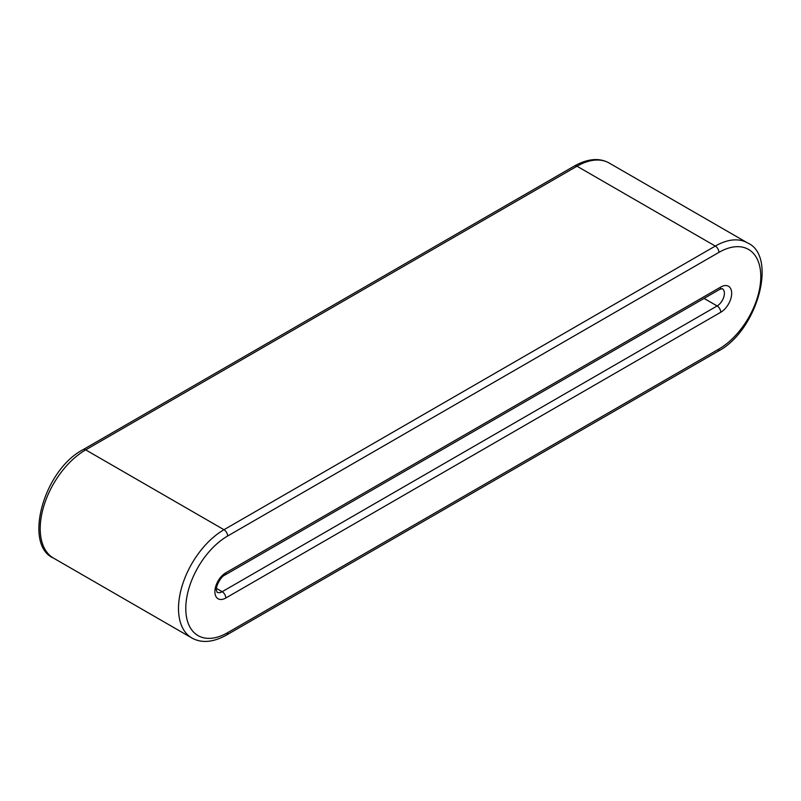 <?xml version="1.0" encoding="UTF-8"?>
<svg xmlns="http://www.w3.org/2000/svg" width="801" height="801" viewBox="0 0 801 801"><rect width="100%" height="100%" fill="white"/><g stroke="black" fill="none" stroke-linecap="round" stroke-linejoin="round"><path stroke-width="1.2" d="M718.938 349.026A5.146 2.974 60 0 1 717.876 351.379C757.766 330.663 777.761 255.799 747.473 242.883L609.171 163.034A64.33 37.146 120 0 0 577.01 166.218L715.303 246.067L223.99 529.721A64.33 37.146 120 0 0 181.967 586.412A64.33 37.146 120 0 0 191.829 637.966L53.527 558.117A64.33 37.146 120 0 1 43.675 506.572A64.33 37.146 120 0 1 85.697 449.872L223.99 529.721A5.146 2.974 60 0 1 227.634 536.019A59.184 34.173 120 0 0 185.782 608.51A59.184 34.173 120 0 0 227.634 632.68L718.938 349.026A59.184 34.173 120 0 0 760.79 276.535A59.184 34.173 120 0 0 718.938 252.365L227.634 536.019M747.473 242.883A64.33 37.146 120 0 0 715.303 246.067A5.146 2.974 60 0 1 718.938 252.365M83.124 449.621L574.437 165.967A5.146 2.974 -120 0 1 577.01 166.218L85.697 449.872A5.146 2.974 -120 0 0 83.124 449.621C43.234 470.337 23.239 545.201 53.527 558.117M704.069 298.413L717.125 305.952A10.293 5.947 120 0 0 723.844 296.881A10.293 5.947 120 0 0 722.272 288.63L719.698 289.391L224.751 575.148A5.146 2.974 -120 0 0 225.812 572.795A15.439 8.911 120 0 0 214.898 591.709A15.439 8.911 120 0 0 225.812 598.007L720.76 312.25A15.439 8.911 120 0 0 731.683 293.346A15.439 8.911 120 0 0 720.76 287.038L225.812 572.795M720.76 287.038A5.146 2.974 60 0 1 719.698 289.391M224.751 575.148C220.385 576.86 215.419 587.363 216.41 590.037L217.031 592.209A10.293 5.947 120 0 0 222.177 591.709A5.146 2.974 60 0 1 225.812 598.007M720.76 312.25A5.146 2.974 -120 0 0 717.125 305.952L222.177 591.709L216.47 588.415M227.634 632.68A5.146 2.974 60 0 1 226.563 635.033C213.136 642.432 201.552 643.413 191.829 637.966M574.437 165.967C587.864 158.568 599.438 157.587 609.171 163.034M717.876 351.379L226.563 635.033"/></g></svg>
